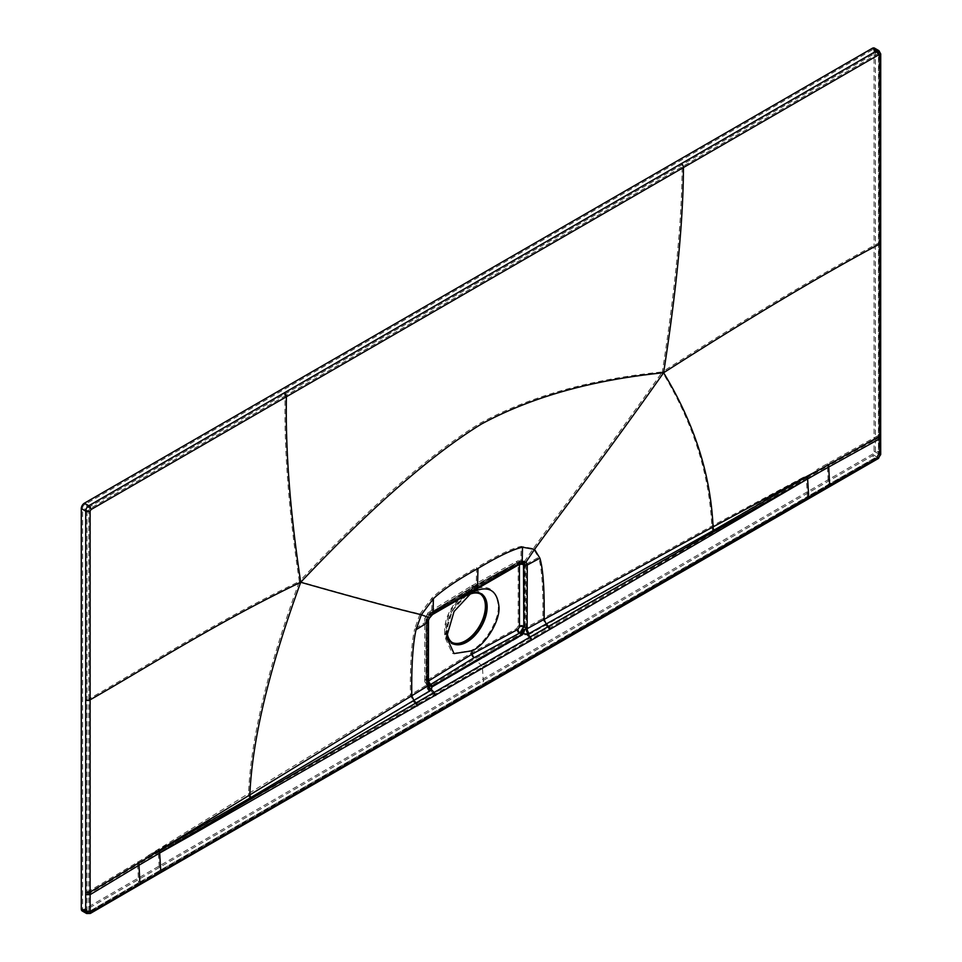 <?xml version="1.0" encoding="UTF-8"?>
<svg xmlns="http://www.w3.org/2000/svg" width="962" height="962" viewBox="0 0 962 962"><rect width="100%" height="100%" fill="white"/><g stroke="black" fill="none" stroke-linecap="round" stroke-linejoin="round"><path stroke-width="0.72" stroke-dasharray="4.81 3.61" d="M523.124 562.842L520.43 562.962L522.162 562.085M471.945 591.642L471.945 588.84L428.751 615.403L427.368 617.893L427.368 680.002A2.934 1.696 0 0 0 426.575 681.156A2.934 1.696 0 0 0 427.405 682.335L428.703 684.8A4.678 3.403 -38.9 0 1 428.595 684.643L427.717 682.539L427.789 620.454L428.787 617.315L431.313 614.405L519.961 562.698L522.967 562.746M471.945 592.243L466.871 595.165A28.704 16.57 120 0 0 446.572 630.314A28.704 16.57 120 0 0 446.765 633.393M466.871 595.165A28.704 16.57 -60 0 1 469.312 593.927M467.34 595.406A28.078 16.21 120 0 0 447.017 630.062A28.078 16.21 120 0 0 447.041 631.18M480.23 593.927A28.078 16.21 120 0 0 479.581 593.518A28.078 16.21 120 0 0 457.948 601.046A28.078 16.21 120 0 0 445.695 629.304A28.078 16.21 120 0 0 451.503 642.147A28.078 16.21 120 0 0 452.188 642.508M465.548 593.77A29.473 17.015 120 0 0 444.697 629.869A29.473 17.015 120 0 0 465.548 641.907A29.473 17.015 -60 0 0 486.387 605.807A29.473 17.015 -60 0 0 465.548 593.77L470.61 590.836L452.344 610.509L444.697 636.724L452.344 653.523L470.61 650.685C484.09 645.31 499.531 620.237 498.256 605.807C496.416 588.311 487.205 583.321 470.61 590.836L471.657 585.858L473.953 586.086L430.832 612.614L426.058 620.983L426.058 683.092L427.381 686.171L430.868 685.858L473.953 659.307L470.61 653.451L470.61 650.685M473.953 586.086L519.949 561.159L523.304 560.798L524.807 563.96L524.807 626.07C523.917 630.627 522.282 633.429 519.913 634.451L473.953 659.307M427.417 680.074L470.61 653.451L516.678 628.535L518.181 626.046L518.181 563.936L516.714 563.095L470.61 588.083L427.381 614.67L426.01 617.159L426.01 679.268L427.417 680.074A4.81 2.862 -121.6 0 0 430.868 685.858L427.693 686.363L426.37 683.285L426.443 621.212L427.777 616.846L431.289 612.866L519.949 561.159A4.81 2.682 61.5 0 0 517.748 560.87M872.293 49.844L84.379 504.749A2.501 1.443 120 0 0 82.612 507.804L82.612 908.2A2.501 1.443 120 0 0 83.129 909.343A2.501 1.443 120 0 0 84.379 909.222L872.293 454.317A2.501 1.443 120 0 0 874.061 451.262L874.061 50.866A2.501 1.443 120 0 0 873.544 49.723A2.501 1.443 120 0 0 872.293 49.844L876.707 52.393L88.793 507.287A2.501 1.443 120 0 0 87.025 510.353L87.013 910.737L87.53 911.88L88.781 911.76L158.598 871.259A1.251 0.721 -120 0 0 159.476 870.682L158.333 852.392L481.83 665.824L477.14 661.207L522.859 634.896L431.565 687.602A6.554 3.944 -13.9 0 1 426.924 685.473L426.455 621.692L427.91 616.979L431.697 612.662L520.863 561.183L521.212 546.392C511.736 548.436 496.885 555.531 476.635 567.652L476.178 586.832M516.678 628.535A4.81 2.682 -118.4 0 0 519.913 634.451L525.132 626.262L525.204 564.189L523.869 561.099L520.719 561.435L431.589 612.902L427.982 617.003L426.611 621.452L426.382 683.778M524.627 629.449A6.554 2.237 106.2 0 1 522.101 635.293L520.093 634.559L525.613 628.234L525.998 626.274L526.046 564.189L524.819 561.038L520.406 561.411L524.819 561.038L533.261 548.568L521.212 546.392M477.14 661.207L431.565 687.602L430.916 690.788L426.707 685.341M427.381 614.67A4.81 2.862 58.4 0 1 428.367 612.469A4.81 2.862 58.4 0 1 430.832 612.614L431.697 612.662L432.07 597.859C441.546 588.972 456.397 578.896 476.635 567.652M427.91 616.979L420.009 613.948L432.07 597.859M518.181 563.936A4.81 2.778 180 0 1 524.807 563.96L526.046 564.189L538.6 557.383L533.261 548.568C562.698 507.756 601.274 458.585 662.313 371.933C590.656 379.208 529.93 396.296 480.134 423.22C430.435 453.739 370.178 506.493 299.362 581.481C354.858 597.27 395.081 608.092 420.009 613.948L414.67 628.932L426.455 621.692L426.058 620.983A4.81 2.778 0 0 1 424.711 619.059L428.367 612.469L471.548 585.918M284.199 394.444A1.251 0.721 60 0 1 285.089 395.983L877.584 53.92L878.474 54.425L878.462 454.822L877.584 456.349L807.443 496.584L806.288 478.294L529.93 638.059L527.104 635.257L525.613 628.234M525.072 628.811L522.859 634.896L528.787 634.643A6.554 3.668 61.9 0 1 525.841 627.777L542.845 618.554C543.241 588.576 541.834 568.181 538.6 557.383M528.787 634.643L713.034 530.675A6.554 3.74 61.5 0 1 711.772 526.118C709.415 473.761 692.929 422.378 662.313 371.933C675.312 288.396 681.926 219.997 682.118 166.751A1.251 0.721 60 0 0 681.24 165.211M713.034 530.675L806.12 475.829L806.288 478.294L773.713 497.522L530.507 639.273L529.93 638.059L481.83 665.824M434.331 694.804L430.916 690.788L249.892 798.063L158.105 849.951L158.333 852.392L482.419 667.039L483.453 683.633L807.443 496.584A1.251 0.721 -120 0 1 806.553 497.162L158.598 871.259M427.092 685.762L427.092 685.762A6.554 4.762 -38.9 0 0 427.248 685.978L431.036 685.966L432.263 687.157A6.554 4.762 -38.9 0 1 427.248 685.978L427.272 686.002M429.701 691.846A6.554 3.896 58.1 0 1 426.527 685.112L248.509 793.578C250.962 738.455 267.917 667.748 299.362 581.481C217.256 620.731 145.839 666.522 88.781 699.073L88.757 891.353L158.105 849.951M249.892 798.063A6.554 3.824 58.5 0 1 248.509 793.578L147.859 855.771M416.233 705.194A1.251 0.721 -119.9 0 0 415.68 704.004L413.407 701.683L410.437 694.997C410.028 665.488 411.447 643.458 414.67 628.932M548.593 628.787A1.251 0.721 -120.1 0 0 548.027 627.585L545.767 625.264L542.845 618.554L711.772 526.118L806.12 475.829M806.288 478.294L827.416 466.269L828.354 484.559A1.251 0.721 -119.9 0 1 828.09 485.185L138.372 883.405A1.251 0.721 -120.1 0 0 138.624 882.767L483.453 683.633M877.584 53.92A1.251 0.721 60 0 0 876.707 52.393A2.501 1.443 -60 0 1 877.957 52.273A2.501 1.443 -60 0 1 878.474 53.415L878.426 434.427A1.251 0.721 180 0 1 878.402 435.449L816.75 469.588M878.426 434.427L878.462 453.799L876.695 456.866L806.553 497.162M82.191 910.966A4.365 2.525 120 0 0 84.379 910.749L872.293 455.844A4.365 2.525 120 0 0 875.384 450.493L875.384 50.096A4.365 2.525 120 0 0 874.482 48.1M878.895 50.649A4.365 2.525 -60 0 1 879.797 52.645L879.785 453.042L876.695 458.393L872.293 455.844M86.604 913.503L88.781 913.287L806.553 498.701A3.114 1.804 -120 0 0 808.116 498.845M878.258 458.549A3.114 1.792 -119.9 0 1 876.695 458.393L806.553 498.701M433.044 613.528L430.856 614.153L427.405 620.225L427.717 682.539A2.501 1.443 180 0 1 428.427 683.537M427.368 617.893A2.934 1.696 0 0 0 426.575 619.047L426.575 681.156L428.643 684.716M519.468 564.73L518.001 563.876L471.945 588.84L472.522 587.517L473.977 587.626L430.856 614.153A2.934 1.744 58.4 0 0 429.353 614.069L472.51 587.529M86.977 891.365A1.251 0.721 0 0 0 88.757 891.353L88.781 910.737L89.67 911.242L138.624 882.767L137.638 864.501L158.333 852.392M86.977 893.914L88.757 893.902L137.638 864.501L137.638 861.916M299.362 581.481C288.804 511.543 284.043 449.711 285.089 395.983L89.67 508.814L88.793 510.353L88.781 699.073A1.251 0.721 0 0 1 87.001 699.073M878.45 242.135A1.251 0.721 180 0 1 878.438 243.158C819.54 274.627 747.486 317.544 662.313 371.933M878.402 437.999L878.426 436.976L878.402 437.999L827.416 466.269L827.416 463.672M518.001 563.876A2.934 1.635 61.5 0 1 518.602 562.542L522.462 562.469M518.638 562.517A2.934 1.635 61.5 0 1 519.961 562.698L473.977 587.626M427.368 680.002L428.787 680.819M516.714 563.095A4.81 2.682 61.5 0 1 517.712 560.894L523.376 560.834M518.181 626.046A4.81 2.778 180 0 1 524.807 626.07L525.998 626.274M426.01 679.268A4.81 2.778 0 0 0 424.711 681.156A4.81 2.778 0 0 0 426.058 683.092L427.236 685.966M426.01 617.159A4.81 2.778 0 0 0 424.711 619.047L424.711 681.156L427.284 686.014M530.507 639.273L482.419 667.039M827.476 485.125A1.251 0.721 -119.9 0 0 828.09 485.185L877.32 456.926A1.251 0.721 -119.9 0 0 877.584 456.349M874.061 451.262L878.462 453.799A1.251 0.721 179.9 0 1 878.823 454.317L877.32 456.926A1.251 0.721 -119.9 0 1 876.695 456.866L872.293 454.317M83.129 909.343L87.53 911.88L89.406 911.82A1.251 0.721 -120.1 0 1 88.781 911.76L84.379 909.222M880.699 454.304A3.114 1.792 179.9 0 0 879.785 453.042L875.384 450.493M880.711 53.92A3.114 1.804 180 0 0 879.797 52.645L875.384 50.096M90.32 913.455A3.114 1.804 -120.1 0 1 88.781 913.287L84.379 910.749M879.773 241.366A3.114 1.804 180 0 1 880.687 242.64M879.749 433.658A3.114 1.804 180 0 1 880.663 434.932M879.749 436.207L880.663 437.482M827.476 486.652A3.114 1.792 -119.9 0 0 829.028 486.808M158.598 872.799A3.114 1.804 -120 0 0 160.161 872.943M137.746 884.872A3.114 1.804 -120.1 0 0 139.31 885.016M428.787 617.315L429.389 617.712M428.751 615.403A2.934 1.744 58.4 0 1 429.353 614.069L426.575 619.047A2.934 1.696 0 0 0 427.405 620.225L427.874 622.402M89.67 508.814A1.251 0.721 60 0 0 88.793 507.287L84.379 504.749M88.793 510.353A1.251 0.721 0 0 1 87.025 510.353L82.612 507.804M88.781 910.737A1.251 0.721 -0.1 0 1 87.013 910.737L82.612 908.2M137.746 883.344A1.251 0.721 -120.1 0 0 138.372 883.393L89.406 911.82A1.251 0.721 -120.1 0 0 89.67 911.242M874.061 50.866L878.474 53.415A1.251 0.721 180 0 1 878.474 54.425M873.544 49.723L877.957 52.273L878.835 53.92L878.823 454.317A1.251 0.721 179.9 0 1 878.462 454.822M446.572 630.314L446.572 637.145M451.503 642.147L452.825 642.917M479.581 593.518L480.904 594.288M444.697 629.869L444.697 636.724M471.669 585.846L517.712 560.894M523.677 632.587L524.482 630.375L523.677 632.587M427.549 686.315L429.413 687.289L427.549 686.315M472.582 587.481L518.602 562.542"/><path stroke-width="1.44" d="M878.907 54.69A3.114 1.804 60 0 0 876.707 50.866A4.365 2.525 -60 0 1 878.895 50.649L874.482 48.1A4.365 2.525 120 0 0 872.293 48.316L876.707 50.866L284.199 392.917A3.114 1.804 60 0 1 286.411 396.765L878.907 54.69L879.797 55.195L879.701 438.78L880.663 437.482L880.699 454.304L878.258 458.549L160.161 872.943A3.114 1.804 -120 0 0 160.798 871.319L159.656 853.029L192.123 833.741C219.925 817.363 246.272 801.226 416.161 702.849L434.199 692.399L431.361 689.61L430.17 690.656A4.678 2.778 58.1 0 1 427.886 685.858L411.784 695.742C411.387 666.233 412.806 644.215 416.041 629.689L421.368 614.73C396.428 608.874 356.205 598.051 300.709 582.263C371.512 507.287 431.77 454.545 481.457 424.026C531.24 397.114 591.967 380.014 663.612 372.739C602.561 459.391 563.997 508.561 534.547 549.386L522.522 547.21C513.059 549.254 498.208 556.337 477.958 568.458L477.501 587.638L433.044 613.528L433.405 598.665C442.869 589.778 457.72 579.713 477.958 568.458M477.729 660.136A2.501 1.443 -120 0 0 477.176 659.692L523.304 633.717L432.01 686.423L431.361 689.61L427.886 685.858L427.874 622.402L429.317 617.832L421.368 614.73L433.405 598.665M879.797 55.195A3.114 1.804 180 0 0 880.711 53.92L880.663 434.932A3.114 1.804 180 0 1 879.701 436.231L807.407 476.455L807.611 478.932L774.867 497.306C746.885 513.119 719.323 528.114 548.508 626.442L530.363 636.88L527.549 634.078L529.22 633.465A4.678 2.621 61.9 0 1 527.128 628.559L527.272 565.007L526.034 562L522.162 562.085L522.522 547.21M519.408 564.309L519.468 626.839A2.934 1.696 180 0 1 523.508 626.851L519.925 632.936L523.833 627.044L523.905 564.959L523.124 562.842L521.62 563.083L522.162 562.085L477.501 587.638M523.124 562.842A2.501 2.068 -54.2 0 0 526.034 562L534.547 549.386L539.886 558.176L527.272 565.007L523.508 564.742L523.833 627.044A2.501 1.443 0 0 0 527.272 627.056M522.799 562.722L523.508 564.742A2.934 1.696 180 0 0 519.468 564.73M428.643 684.716L430.892 684.343L473.977 657.792L471.945 654.22L471.945 650.817C485.125 645.55 500.24 621.007 498.989 606.89C497.186 589.766 488.179 584.884 471.945 592.243L471.945 591.642M471.945 592.243L454.052 611.495L446.572 637.145L454.052 653.595L471.945 650.817M446.765 633.393A28.704 16.57 120 0 0 466.871 642.039A28.704 16.57 -60 0 0 487.121 608.321A28.704 16.57 -60 0 0 469.312 593.927M447.041 631.18A28.078 16.21 120 0 0 452.825 642.917A28.078 16.21 120 0 0 474.458 635.389A28.078 16.21 120 0 0 486.724 607.142A28.078 16.21 120 0 0 480.904 594.288A28.078 16.21 120 0 0 467.34 595.406M452.188 642.508A28.078 16.21 120 0 0 473.569 634.162A28.078 16.21 120 0 0 485.401 606.373A28.078 16.21 120 0 0 480.23 593.927M872.293 48.316L84.379 503.21A4.365 2.525 120 0 0 81.289 508.561L81.289 908.958A4.365 2.525 120 0 0 82.191 910.966L86.604 913.503L85.69 911.507L81.289 908.958M284.199 392.917L88.793 505.759A4.365 2.525 120 0 0 85.702 511.111L85.69 911.507A3.114 1.792 -0.1 0 0 90.115 911.495L90.993 912L808.753 497.234L807.611 478.932L828.715 467.003L829.665 485.221L808.753 497.234A3.114 1.804 -120 0 1 808.116 498.845M880.699 454.304A3.114 1.792 179.9 0 1 879.773 455.591L879.701 438.78L828.715 467.003L828.715 464.454M879.773 455.591L878.895 457.106L829.665 485.221A3.114 1.792 -119.9 0 1 829.028 486.808M85.654 894.672L90.115 894.648L90.115 911.495M85.654 892.123A3.114 1.804 0 0 0 90.115 892.099L90.115 894.648L138.997 865.211L139.947 883.429A3.114 1.804 -120.1 0 1 139.31 885.016L90.344 913.443A3.114 1.804 -120.1 0 0 90.993 912M430.17 690.656L250.854 797.534A4.678 2.73 58.5 0 1 249.855 794.323C252.321 739.213 269.264 668.518 300.709 582.263C290.139 512.325 285.377 450.493 286.411 396.765L90.993 509.583L90.115 511.111L90.115 892.099L159.451 850.552L159.656 853.029L192.28 834.619L531.83 639.922L530.363 636.88L434.199 692.399L435.654 695.454M85.678 699.831A3.114 1.804 0 0 0 90.115 699.819C147.174 667.291 218.59 621.5 300.709 582.263M880.687 242.64A3.114 1.804 180 0 1 879.749 243.927C820.839 275.397 748.797 318.338 663.612 372.739C676.635 289.189 683.236 220.791 683.441 167.532A3.114 1.804 60 0 0 681.24 163.684M523.929 629.605A4.678 1.599 106.2 0 1 522.125 633.778L520.117 633.044L523.929 629.605L526.479 629.064L713.058 526.887C710.702 474.567 694.227 423.172 663.612 372.739M529.22 633.465L713.972 530.146L807.407 476.455M807.611 478.932L531.83 639.922M159.656 853.029L138.997 865.211L138.997 862.661M250.854 797.534L159.451 850.552M417.556 705.843A3.114 1.804 -119.9 0 0 416.161 702.849L413.9 700.528L411.784 695.742L149.206 856.505M429.389 617.712L427.874 622.402L416.041 629.689M549.915 629.425A3.114 1.804 -120.1 0 0 548.508 626.442L546.236 624.122L544.131 619.336C544.54 589.357 543.121 568.975 539.886 558.176M713.972 530.146A4.678 2.67 61.5 0 1 713.058 526.887L818.049 470.358M524.891 629.364L523.304 633.717L527.549 634.078L526.479 629.064M477.164 659.692L432.01 686.423A4.678 2.814 -13.9 0 1 428.691 684.896L428.367 685.714M428.595 684.643L428.703 684.8A4.678 3.403 -38.9 0 0 432.287 685.641L431.06 684.451L428.595 684.643L428.427 683.537A2.501 1.443 180 0 1 427.753 684.523M428.427 680.976L428.787 680.819A2.934 1.744 -121.6 0 0 430.892 684.343L428.691 684.776M432.551 614.502L429.617 617.917L432.551 614.502L521.632 563.071M519.468 626.839L517.965 629.328L471.945 654.22L428.787 680.819M90.115 511.111A3.114 1.804 0 0 1 85.702 511.111L81.289 508.561M90.993 509.583A3.114 1.804 60 0 0 88.793 505.759L84.379 503.21M878.258 458.537A3.114 1.792 -119.9 0 0 878.895 457.106M517.965 629.328A2.934 1.635 -118.4 0 0 519.925 632.936L473.977 657.792M880.711 53.92L878.895 50.649M880.663 437.482L880.663 434.932M160.161 872.943L139.31 885.016M90.344 913.443L86.604 913.503M428.487 621.464L428.427 683.537"/></g></svg>
